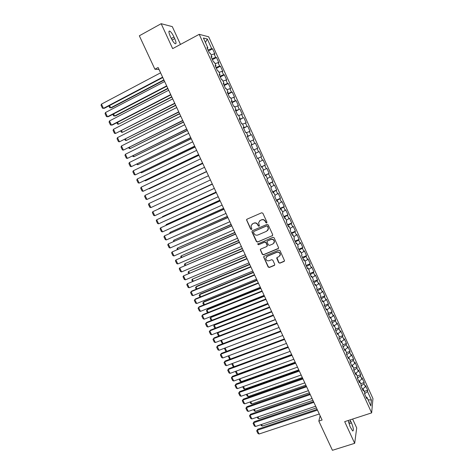 <?xml version="1.0" encoding="UTF-8"?>
<svg xmlns="http://www.w3.org/2000/svg" width="474" height="474" viewBox="0 0 474 474"><rect width="100%" height="100%" fill="white"/><g stroke="black" fill="none" stroke-linecap="round" stroke-linejoin="round"><path stroke-width="0.71" d="M266.625 222.94L266.933 222.11L262.869 213.253L261.666 212.779L247.025 219.184L246.521 219.841L250.651 229.143L251.487 229.475L251.836 229.007L251.013 225.891L252.63 223.752L253.845 223.224C255.492 222.697 256.766 223.207 257.666 224.747L258.194 225.885L259.029 226.217L259.385 225.737L258.555 222.679L260.196 220.469L261.417 219.936C263.082 219.409 264.362 219.918 265.262 221.465L265.784 222.608L266.625 222.94M259.491 220.908L261.595 219.764C263.254 219.237 264.533 219.746 265.434 221.293L265.955 222.436L266.892 222.715M246.913 219.243L246.794 220.197L250.841 228.96L251.741 229.256M251.967 224.155L254.034 223.047C255.682 222.525 256.949 223.035 257.85 224.569L258.371 225.707L259.29 225.997M278.682 262.691L279.873 263.171L284.009 261.476L284.536 260.736L280.004 250.616L278.807 250.13L264.137 256.238L263.627 256.926L268.154 267.01L269.339 267.49L274.286 265.464L274.724 264.314L272.823 260.185L271.632 259.705L269.173 260.718C267.14 261.109 266.009 260.273 265.784 258.212L267.158 256.345L276.816 252.334C278.819 251.925 279.956 252.737 280.235 254.763L278.836 256.73L277.219 257.394L276.697 258.123L278.682 262.691L280.027 262.952L284.459 261.05M320.128 415.811L318.824 421.096L322.089 420.023L158.12 67.515L154.909 69.228L159.051 69.524M318.824 421.096L332.428 450.3L354.682 443.314L356.703 427.933L352.626 419.063M180.476 44.42L172.293 26.621L161.166 23.7L172.66 48.626L199.21 34.335L371.646 412.878L344.687 421.641L354.682 443.314M161.166 23.7L139.332 35.793L154.909 69.228M272.254 235.845L272.692 234.671L268.201 224.877L266.998 224.398L252.346 230.708L251.919 231.881L256.404 241.586L257.589 242.066L272.639 235.519M274.114 237.776L278.671 247.955L278.143 248.69L263.479 254.805L262.288 254.325L260.303 249.721L260.813 249.04L266.738 246.545L267.17 245.384L265.902 242.629L264.705 242.149L258.543 244.756L257.655 244.08L272.917 237.296L274.114 237.776M199.21 34.335L208.655 36.782L372.949 398.587L371.646 412.878M208.471 50.967L212.548 48.816L211.694 48.638L207.31 38.992L203.405 38.033L207.885 47.874L206.984 47.696L209.437 53.076L210.32 53.23L211.943 56.797L211.066 56.655L213.507 62.017L214.372 62.135L215.99 65.685L215.131 65.59L217.566 70.934L218.413 71.011L220.025 74.554L219.184 74.495L221.613 79.828L222.442 79.857L224.048 83.388L223.23 83.371L225.648 88.685L226.453 88.679L228.059 92.199L227.259 92.223L229.671 97.526L230.459 97.472L232.053 100.986L231.276 101.051L233.682 106.33L234.446 106.241L236.04 109.743L235.282 109.85L237.675 115.117L238.428 114.986L240.016 118.476L239.275 118.618L241.663 123.868L242.392 123.702L243.974 127.18L243.257 127.364L245.639 132.602L246.35 132.388L247.926 135.86L247.221 136.085L249.597 141.299L250.29 141.051L251.866 144.511L251.179 144.777L253.549 149.98L254.218 149.689L255.788 153.138L255.125 153.44L257.489 158.63L258.14 158.304L259.705 161.741L259.059 162.084L261.411 167.251L262.045 166.889L263.609 170.314L262.981 170.693L265.327 175.854L265.944 175.451L267.496 178.864L266.892 179.285L269.232 184.427L269.825 183.983L271.377 187.39L270.79 187.846L273.119 192.971L273.699 192.491L275.246 195.892L274.677 196.384L277 201.491L277.563 200.976L279.103 204.365L278.552 204.898L280.869 209.988L281.414 209.437L282.948 212.814L282.415 213.383L284.726 218.461L285.247 217.868L286.782 221.239L286.266 221.844L288.571 226.91L289.075 226.282L290.603 229.635L290.106 230.281L292.405 235.329L292.891 234.666L294.413 238.013L293.933 238.689L296.226 243.725L296.694 243.026L298.217 246.362L297.749 247.078L300.036 252.097L300.492 251.356L302.003 254.686L301.559 255.439L303.834 260.445L304.272 259.669L305.783 262.987L305.351 263.775L307.626 268.764L308.041 267.952L309.546 271.264L309.137 272.088L311.4 277.065L311.803 276.218L313.302 279.512L312.911 280.377L315.169 285.336L315.554 284.453L317.047 287.742L316.673 288.636L318.925 293.584L319.286 292.665L320.779 295.948L320.424 296.878L322.67 301.808L323.019 300.86L324.506 304.124L324.163 305.09L326.402 310.008L326.734 309.024L328.215 312.283L327.889 313.284L330.123 318.184L330.437 317.165L331.919 320.418L331.61 321.449L333.832 326.337L334.134 325.283L335.61 328.523L335.314 329.596L337.535 334.466L337.814 333.376L339.289 336.611L339.011 337.713L341.227 342.572L341.487 341.452L342.957 344.669L342.696 345.807L344.906 350.653L345.155 349.498L346.613 352.709L346.376 353.882L348.574 358.711L348.805 357.52L350.262 360.726L350.037 361.929L352.229 366.746L352.449 365.525L353.9 368.719L353.693 369.957L355.879 374.762L356.075 373.5L357.526 376.688L357.331 377.956L359.517 382.749L359.695 381.457L361.141 384.633L360.969 385.937L363.143 390.712L363.309 389.391L364.749 392.555L364.589 393.894L366.757 398.658L366.906 397.301L366.094 397.2M212.548 48.816L214.923 54.036L214.076 53.888L215.664 57.384L212.008 58.735M212.429 59.647L216.505 57.514L215.664 57.384M216.505 57.514L218.869 62.728L218.046 62.615L219.628 66.099L215.99 67.474M216.369 68.303L220.446 66.194L219.628 66.099M220.446 66.194L222.804 71.384L221.998 71.319L223.58 74.791L219.96 76.19M220.297 76.936L224.374 74.845L223.58 74.791M224.374 74.845L226.732 80.023L225.944 79.993L227.514 83.454L223.912 84.882M224.214 85.539L228.296 83.471L227.514 83.454M228.296 83.471L230.642 88.632L229.872 88.644L231.442 92.092L227.858 93.544M228.118 94.119L232.207 92.069L231.442 92.092M232.207 92.069L234.541 97.217L233.795 97.265L235.359 100.707L231.786 102.177M232.017 102.674L236.099 100.648L235.359 100.707M236.099 100.648L238.434 105.779L237.699 105.862L239.257 109.293L235.708 110.792M235.898 111.206L239.257 109.293M239.986 109.192L242.309 114.311L241.598 114.435L243.15 117.86L239.619 119.377M239.767 119.709L243.15 117.86M243.855 117.718L246.178 122.819L245.479 122.985L247.031 126.398L243.518 127.939M243.63 128.187L247.031 126.398M247.718 126.22L250.029 131.304L249.354 131.505L250.9 134.906L247.398 136.471M247.481 136.642L250.9 134.906M251.57 134.693L253.874 139.765L253.217 140.002L254.757 143.397L251.273 144.985M251.315 145.074L254.757 143.397M255.409 143.142L257.708 148.202L257.068 148.475L258.603 151.858L255.788 153.138M255.142 153.481L258.603 151.858M259.237 151.567L261.529 156.61L260.907 156.924L262.442 160.295L259.645 161.616M261.245 166.878L265.339 164.999L263.052 159.969L262.442 160.295M265.339 164.999L264.735 165.343L266.264 168.708L263.485 170.048M265.043 175.22L269.137 173.36L266.862 168.347L266.264 168.708M269.137 173.36L268.551 173.745L270.073 177.092L267.312 178.455M268.829 183.539L272.929 181.696L270.654 176.695L270.073 177.092M272.929 181.696L272.36 182.117L273.877 185.458L271.128 186.833M272.603 191.834L276.703 190.009L274.44 185.026L273.877 185.458M276.703 190.009L276.152 190.465L277.669 193.795L274.926 195.193M276.366 200.105L280.472 198.298L278.214 193.327L277.669 193.795M280.472 198.298L279.938 198.79L281.443 202.114L278.718 203.524M280.122 208.347L284.228 206.563L281.971 201.604L281.443 202.114M284.228 206.563L283.707 207.091L285.212 210.403L282.504 211.837M283.867 216.571L287.973 214.805L285.727 209.858L285.212 210.403M287.973 214.805L287.469 215.368L288.974 218.668L286.272 220.12M287.599 224.771L291.706 223.017L289.466 218.093L288.974 218.668M291.706 223.017L291.22 223.615L292.719 226.91L290.029 228.379M291.32 232.947L295.426 231.211L293.193 226.299L292.719 226.91M295.426 231.211L294.958 231.845L296.451 235.134L293.779 236.615M295.029 241.094L299.135 239.382L296.914 234.482L296.451 235.134M299.135 239.382L298.691 240.051L300.178 243.328L297.518 244.827M298.727 249.223L302.839 247.529L300.623 242.641L300.178 243.328M302.839 247.529L302.406 248.234L303.893 251.498L301.245 253.015M302.418 257.329L306.53 255.652L304.32 250.782L303.893 251.498M306.53 255.652L306.115 256.387L307.596 259.645L304.96 261.18M306.097 265.41L310.209 263.751L308.005 258.893L307.596 259.645M310.209 263.751L309.812 264.522L311.288 267.769L308.663 269.321M309.765 273.468L313.883 271.827L311.679 266.986L311.288 267.769M313.883 271.827L313.498 272.633L314.973 275.874L312.36 277.444M313.427 281.503L317.539 279.879L315.346 275.05L314.973 275.874M317.539 279.879L317.177 280.721L318.641 283.95L316.045 285.538M317.07 289.519L321.188 287.908L319.002 283.096L318.641 283.95M321.188 287.908L320.839 288.784L322.302 292.002L319.719 293.607M320.708 297.506L324.826 295.918L322.646 291.119L322.302 292.002M324.826 295.918L324.494 296.825L325.952 300.036L323.381 301.654M324.334 305.475L328.452 303.905L326.278 299.112L325.952 300.036M328.452 303.905L328.138 304.841L329.596 308.047L327.03 309.682M327.955 313.421L332.073 311.862L329.904 307.093L329.596 308.047M332.073 311.862L331.77 312.84L333.222 316.028L330.674 317.687M331.652 321.307L335.681 319.802L333.518 315.044L333.222 316.028M335.681 319.802L335.396 320.809L336.842 323.991L334.306 325.662M335.438 329.134L339.277 327.724L337.121 322.972L336.842 323.991M339.277 327.724L339.011 328.76L340.451 331.936L337.926 333.619M339.2 336.949L342.862 335.616L340.711 330.882L340.451 331.936M342.862 335.616L342.613 336.688L344.047 339.852L341.535 341.553M342.939 344.752L346.441 343.49L344.296 338.768L344.047 339.852M346.441 343.49L346.204 344.592L347.638 347.75L345.096 349.498M346.553 352.567L350.008 351.335L347.869 346.63L347.638 347.75M350.008 351.335L349.788 352.472L351.216 355.619L348.509 357.509M350.108 360.382L353.563 359.168L351.43 354.469L351.216 355.619M353.563 359.168L353.361 360.335L354.783 363.469L351.927 365.49M353.651 368.174L357.112 366.971L354.985 362.29L354.783 363.469M357.112 366.971L356.922 368.174L358.344 371.302L355.352 373.447M357.189 375.947L360.649 374.756L358.528 370.087L358.344 371.302M360.649 374.756L360.471 375.989L361.893 379.105L358.859 381.309M360.714 383.691L364.174 382.518L362.059 377.861L361.893 379.105M364.174 382.518L364.014 383.78L365.43 386.891L362.414 389.113M364.233 391.417L367.694 390.256L365.584 385.617L365.43 386.891M367.694 390.256L367.546 391.554L371.42 400.074L370.858 405.975L366.906 397.301M363.309 389.391L362.497 389.302M367.546 391.554L364.607 393.734M371.42 400.074L368.014 399.724M359.695 381.457L358.889 381.38M364.014 383.78L360.992 385.996M356.075 373.5L355.275 373.441M360.471 375.989L357.437 378.181M352.449 365.525L351.649 365.472M356.922 368.174L353.871 370.348M348.805 357.52L348.011 357.485M353.361 360.335L350.292 362.491M345.155 349.498L344.367 349.474M349.788 352.472L346.707 354.611M341.487 341.452L340.711 341.44M346.204 344.592L343.105 346.707M337.814 333.376L337.038 333.382M342.613 336.688L339.502 338.786M334.134 325.283L333.364 325.3M339.011 328.76L335.882 330.834M330.437 317.165L329.673 317.195M335.396 320.809L332.256 322.865M326.734 309.024L325.97 309.066M331.77 312.84L328.618 314.872M323.019 300.86L322.261 300.913M328.138 304.841L324.968 306.862M319.286 292.665L318.54 292.736M324.494 296.825L321.307 298.821M315.554 284.453L314.807 284.536M320.839 288.784L317.639 290.758M311.803 276.218L311.062 276.312M317.177 280.721L313.954 282.676M308.041 267.952L307.306 268.065M313.498 272.633L310.269 274.565M304.272 259.669L303.544 259.793M309.812 264.522L306.565 266.435M300.492 251.356L299.764 251.498M306.115 256.387L302.85 258.283M296.694 243.026L295.977 243.18M302.406 248.234L299.13 250.1M292.891 234.666L292.18 234.831M298.691 240.051L295.397 241.9M289.075 226.282L288.37 226.465M294.958 231.845L291.652 233.67M285.247 217.868L284.548 218.07M291.22 223.615L287.896 225.423M281.414 209.437L280.715 209.65M287.469 215.368L284.127 217.151M277.563 200.976L276.869 201.207M283.707 207.091L280.347 208.85M273.699 192.491L273.012 192.734M279.938 198.79L276.561 200.526M269.825 183.983L269.143 184.238M276.152 190.465L272.763 192.183M265.944 175.451L265.268 175.718M272.36 182.117L268.948 183.811M262.045 166.889L261.375 167.174M268.551 173.745L265.126 175.416M258.14 158.304L257.477 158.606M264.735 165.343L261.293 166.99M260.907 156.924L257.447 158.547M251.866 144.511L251.208 144.837M257.068 148.475L254.26 149.772M247.926 135.86L247.274 136.198M253.217 140.002L250.391 141.282M243.974 127.18L243.334 127.536M249.354 131.505L246.516 132.767M240.016 118.476L239.376 118.844M245.479 122.985L242.629 124.224M236.04 109.743L235.406 110.128M241.598 114.435L238.73 115.656M232.053 100.986L231.431 101.389M237.699 105.862L234.82 107.065M228.059 92.199L227.437 92.62M233.795 97.265L230.903 98.45M224.048 83.388L223.432 83.827M229.872 88.644L226.969 89.805M220.025 74.554L219.415 75.005M225.944 79.993L223.023 81.137M215.99 65.685L215.392 66.153M221.998 71.319L219.065 72.439M211.943 56.797L211.351 57.277M218.046 62.615L215.095 63.723M207.885 47.874L207.298 48.378M214.076 53.888L211.114 54.972M207.31 38.992L205.443 42.512M211.694 48.638L208.021 49.966M173.994 37.043C172.5 33.962 171.102 31.983 169.793 31.106C168.513 30.792 168.661 32.499 170.237 36.225L170.972 37.819C172.471 40.906 173.863 42.879 175.155 43.727C176.435 44.035 176.287 42.328 174.716 38.613L173.994 37.043L171.304 38.507M348.248 420.485L350.108 426.736L352.697 431.002C353.894 430.647 353.497 427.963 351.518 422.944L350.008 419.911M257.435 158.512L261.529 156.61M252.198 230.797L252.109 231.697L256.588 241.39L257.773 241.87L272.414 235.655M267.472 226.282L266.631 225.95L253.768 231.484L253.412 231.952L254.023 233.498C254.917 235.027 256.185 235.537 257.832 235.021L266.625 231.265L268.284 228.978L267.644 226.104L266.631 225.95M253.691 231.519L266.803 225.772M267.638 230.518L268.45 228.8L268.023 227.49M267.644 226.104L268.195 227.307M260.599 249.164L260.558 249.988L262.466 254.117L263.651 254.597L278.57 248.311M267.129 246.207L267.342 245.182L266.074 242.427L264.883 241.953L258.543 244.756M257.909 243.66L258.721 244.554M272.917 243.95L274.31 242.013C274.055 239.945 272.917 239.121 270.885 239.536L267.478 240.976L266.963 241.681L268.308 244.904L269.505 245.384L272.917 243.95M273.883 243.186L274.47 241.811C274.221 239.749 273.077 238.926 271.051 239.34L270.885 239.536M267.259 241.112L271.051 239.34M276.946 257.578L278.836 262.466M279.885 255.847L280.389 254.55C280.11 252.529 278.973 251.718 276.97 252.121L276.816 252.334M266.347 256.914L267.324 256.132L276.97 252.121M263.905 256.381L263.882 257.175L268.32 266.785L269.505 267.265L274.724 265.055M163.874 79.887L110.667 107.823L111.544 107.758L164.022 80.213M109.577 105.536L110.667 107.823L109.684 107.687L108.842 105.927M162.612 77.179L103.456 108.345L104.375 108.279L162.778 77.529M160.585 72.818L101.442 104.132L103.456 108.345L102.455 108.208L101.051 105.264L101.442 104.132M167.808 88.348L114.572 116.023L115.437 115.934L167.95 88.65M113.582 113.944L114.572 116.023L113.588 115.881L112.848 114.323M171.736 96.791L118.47 124.2L171.861 97.063M117.576 122.322L118.47 124.2L117.481 124.046L116.841 122.701M166.664 85.889L107.468 116.746L108.374 116.651L166.812 86.203M164.638 81.54L105.465 112.545L107.468 116.746L106.466 116.598L105.062 113.665L105.465 112.545M170.699 94.569L111.473 125.124L112.368 125.006L170.836 94.853M168.685 90.232L109.47 120.941L111.473 125.124L110.466 124.964L109.067 122.043L109.47 120.941M175.653 105.204L122.357 132.353L175.765 105.447M121.557 130.676L122.357 132.353L121.362 132.193L120.823 131.055M179.551 113.6L126.232 140.488L179.652 113.813M125.527 139.006L126.232 140.488L125.237 140.31L124.792 139.38M174.728 103.219L115.466 133.478L174.847 103.474M172.714 98.894L113.47 129.307L115.466 133.478L114.453 133.312L113.061 130.391L113.47 129.307M178.739 111.846L119.448 141.809L178.846 112.071M176.737 107.539L117.457 137.65L119.448 141.809L118.435 141.631L117.042 138.722L117.457 137.65M183.444 121.966L130.095 148.593L183.533 122.15M129.485 147.313L130.095 148.593L129.094 148.409L128.75 147.687M182.739 120.449L123.418 150.116L182.834 120.645M180.742 116.154L121.433 145.968L123.418 150.116L122.399 149.926L121.012 147.029L121.433 145.968M187.325 130.309L133.952 156.681L187.402 130.463M133.437 155.596L133.952 156.681L132.945 156.485L132.696 155.964M186.732 129.029L127.376 158.399L186.809 129.189M184.736 124.739L125.397 154.263L127.376 158.399L126.351 158.198L124.97 155.306L125.397 154.263M191.194 138.627L137.792 164.745L191.253 138.758M137.371 163.856L137.792 164.745L136.631 164.217M195.057 146.922L141.625 172.785L195.104 147.023M141.293 172.092L141.625 172.785L140.559 172.453M198.902 155.194L145.447 180.807L198.938 155.265M145.21 180.304L145.447 180.807L144.57 180.612M202.742 163.441L149.257 188.8L202.759 163.489M149.114 188.492L149.257 188.8L148.723 188.676M206.563 171.665L153.061 196.775L206.575 171.683M212.269 183.936L158.737 208.696L212.281 183.959M216.055 192.077L162.511 216.612L216.079 192.124M162.221 217.181L162.511 216.612L162.683 216.974M219.829 200.188L166.273 224.51L219.871 200.265M165.823 225.381L166.273 224.51L166.534 225.055M223.598 208.282L170.03 232.384L223.645 208.388M169.639 233.451L170.03 232.384L170.379 233.119M227.348 216.351L173.768 240.235L227.413 216.482M173.466 241.485L173.768 240.235L174.207 241.159M231.093 224.398L177.501 248.068L231.164 224.558M177.288 249.496L177.015 248.933L177.501 248.068L178.028 249.17M234.826 232.42L181.222 255.877L234.908 232.604M181.098 257.489L180.736 256.73L181.222 255.877L181.838 257.169M238.546 240.425L184.937 263.663L238.647 240.632M184.896 265.452L184.439 264.504L184.937 263.663L185.636 265.138M242.255 248.4L188.634 271.43L242.368 248.637M188.682 273.397L188.137 272.26L188.634 271.43L189.422 273.083M245.959 256.357L192.326 279.174L246.083 256.624M192.456 281.325L191.822 279.992L192.326 279.174L193.202 281.011M249.65 264.291L196.609 286.314L196.011 286.9L249.786 264.581M196.224 289.223L195.501 287.7L196.011 286.9L196.971 288.915M253.329 272.206L200.271 293.998L199.678 294.603L253.477 272.52M199.981 297.103L199.169 295.391L199.678 294.603L200.727 296.795M256.997 280.093L203.921 301.654L203.34 302.282L257.157 280.43M203.725 304.954L202.825 303.064L203.34 302.282L204.472 304.658M260.659 287.961L207.559 309.297L206.99 309.943L260.83 288.328M207.458 312.793L206.468 310.713L206.99 309.943L208.204 312.49M264.308 295.806L211.185 316.916L210.634 317.586L264.492 296.197M211.185 320.602L210.106 318.338L210.634 317.586L211.931 320.306M190.708 137.578L131.322 166.658L190.773 137.715M188.723 133.307L129.349 162.535L131.322 166.658L130.297 166.445L128.916 163.566L129.349 162.535M194.672 146.105L135.256 174.894L194.725 146.211M192.693 141.845L133.289 170.782L135.256 174.894L134.225 174.675L132.85 171.795L133.289 170.782M198.63 154.607L139.178 183.106L198.665 154.684M196.651 150.359L137.217 179.006L139.178 183.106L138.147 182.875L136.779 180.007L137.217 179.006M202.57 163.08L143.095 191.295L202.594 163.127M200.603 158.849L141.139 187.206L143.095 191.295L142.058 191.052L140.689 188.19L141.139 187.206M206.504 171.535L146.993 199.459L206.51 171.552M204.537 167.31L145.044 195.383L146.993 199.459L145.956 199.204L144.594 196.355L145.044 195.383M210.42 179.96L150.886 207.6L148.943 203.536L208.465 175.747M150.886 207.6L149.843 207.339L148.481 204.495L148.943 203.536M214.331 188.362L154.767 215.717L152.824 211.665L212.364 184.137M212.376 184.161L152.824 211.665L152.361 212.613L153.718 215.445L154.767 215.717M218.224 196.734L158.63 223.817L156.698 219.77L216.251 192.497M216.28 192.551L156.698 219.77L156.23 220.706L157.581 223.532L158.63 223.817M222.11 205.088L162.487 231.887L160.562 227.852L220.132 200.834M220.167 200.917L160.562 227.852L160.088 228.776L161.438 231.596L162.487 231.887M225.985 213.418L166.338 239.939L164.413 235.916L223.995 209.147M224.048 209.253L164.413 235.916L163.933 236.822L165.278 239.631L166.338 239.939M229.849 221.719L170.172 247.961L168.258 243.956L227.852 217.43M227.917 217.572L168.258 243.956L167.772 244.845L169.111 247.647L170.172 247.961M233.7 230.003L173.994 255.966L172.086 251.967L231.697 225.695M231.774 225.861L172.086 251.967L171.594 252.849L172.933 255.646L173.994 255.966M237.539 238.256L177.809 263.947L175.907 259.959L235.531 233.937M235.619 234.132L175.907 259.959L175.41 260.83L176.743 263.615L177.809 263.947M241.367 246.486L181.613 271.91L179.711 267.928L239.352 242.149M239.453 242.374L179.711 267.928L179.213 268.782L180.541 271.566L181.613 271.91M245.182 254.692L185.405 279.844L183.509 275.88L243.162 250.343M243.275 250.592L183.509 275.88L183.005 276.721L184.333 279.488L185.405 279.844M248.992 262.88L189.185 287.759L187.295 283.802L246.96 258.514M247.09 258.786L187.295 283.802L186.792 284.631L188.113 287.392L189.185 287.759M252.784 271.039L192.959 295.652L191.075 291.706L191.703 291.095L250.746 266.655M250.888 266.963L191.075 291.706L190.56 292.523L191.875 295.278L192.959 295.652M256.57 279.174L196.722 303.52L194.838 299.586L195.46 298.952L254.526 274.778M254.68 275.11L194.838 299.586L194.322 300.392L195.638 303.135L196.722 303.52M260.344 287.285L200.466 311.365L198.594 307.448L199.198 306.785L258.294 282.877M258.46 283.233L198.594 307.448L198.073 308.236L199.382 310.974L200.466 311.365M264.107 295.379L204.211 319.192L202.339 315.281L202.931 314.6L262.051 290.947M262.229 291.332L202.339 315.281L201.811 316.057L203.121 318.789L204.211 319.192M267.857 303.443L207.938 326.995L206.072 323.096L206.658 322.391L265.796 298.999M265.985 299.414L206.072 323.096L205.538 323.861L206.842 326.586L207.938 326.995M267.946 303.633L214.805 324.512L214.266 325.205L268.142 304.047M214.9 328.393L213.733 325.946L214.266 325.205L215.646 328.103M271.602 311.489L211.659 334.78L209.798 330.888L210.367 330.165L269.528 307.028M269.73 307.466L209.798 330.888L209.259 331.64L210.557 334.36L211.659 334.78M218.348 332.179L217.886 332.801L271.78 311.874M218.603 336.161L217.347 333.53L217.886 332.801L219.349 335.87M275.335 319.506L215.362 342.536L213.513 338.661L214.07 337.915L273.255 315.038M273.468 315.5L213.513 338.661L212.968 339.402L214.266 342.11L215.362 342.536M221.684 340.113L275.412 319.677M222.472 343.84L220.955 341.096L221.494 340.379L223.041 343.626M220.955 341.096L221.666 340.119M279.05 327.504L219.065 350.28L217.216 346.411L217.762 345.641L216.665 347.134L217.216 346.411L277.195 323.511M276.964 323.019L217.762 345.641M219.065 350.28L217.957 349.842L216.665 347.134M225.114 347.981L226.726 351.353M226.353 351.495L225.808 351.275L224.552 348.645L224.984 348.029M225.043 348.005L224.552 348.645M282.759 335.479L222.75 357.994L220.908 354.137L221.441 353.349L220.357 354.854L220.908 354.137L280.91 331.492M280.667 330.976L221.441 353.349M222.75 357.994L221.642 357.55L220.357 354.854M228.806 355.719L230.4 359.061M230.216 359.126L229.392 358.794L228.302 355.909M286.462 343.431L226.43 365.691L224.593 361.846L225.114 361.034L224.036 362.545L224.593 361.846L284.613 339.455M284.359 338.916L225.114 361.034M226.43 365.691L225.316 365.235L224.036 362.545M288.305 347.395L228.261 369.53L228.776 368.695L288.044 346.832L234.055 366.74L232.965 366.295L231.739 363.718M232.485 363.445L234.055 366.74M290.147 351.358L230.097 373.364L228.261 369.53L227.704 370.218L228.776 368.695M230.097 373.364L228.983 372.902L227.704 370.218M291.623 354.534L237.622 374.223L236.532 373.773L235.406 371.42M236.159 371.142L237.622 374.223M293.827 359.268L233.753 381.019L231.922 377.197L232.426 376.338L231.359 377.873L231.922 377.197L291.99 355.316M291.711 354.724L232.426 376.338M233.753 381.019L232.639 380.545L231.359 377.873M295.201 362.219L241.183 381.689L240.087 381.226L239.068 379.093M239.814 378.821L241.183 381.689M297.494 367.149L237.397 388.65L235.578 384.835L236.064 383.958L235.009 385.504L235.578 384.835L295.663 363.208M295.373 362.592L236.064 383.958M237.397 388.65L236.283 388.165L235.009 385.504M298.762 369.886L244.732 389.136L243.63 388.662L242.718 386.748M243.464 386.482L244.732 389.136M301.15 375.011L241.035 396.264L239.222 392.46L239.696 391.56L238.641 393.112L239.222 392.46L299.325 371.083M299.023 370.437L239.696 391.56M241.035 396.264L239.915 395.772L238.641 393.112M302.323 377.529L248.269 396.56L247.167 396.08L246.356 394.38M247.102 394.119L248.269 396.56M304.794 382.85L244.661 403.854L242.854 400.062L243.316 399.138L242.273 400.702L242.854 400.062L302.975 378.933M302.661 378.264L243.316 399.138M244.661 403.854L243.541 403.35L242.273 400.702M305.866 385.149L251.801 403.966L250.693 403.475L249.988 401.993M250.734 401.733L251.801 403.966M308.432 390.665L248.281 411.42L246.474 407.64L246.93 406.698L245.888 408.268L246.474 407.64L306.613 386.76M306.293 386.067L246.93 406.698M248.281 411.42L247.155 410.911L245.888 408.268M309.404 392.75L255.32 411.349L254.212 410.851L253.602 409.583M254.354 409.329L255.32 411.349M312.058 398.462L251.89 418.969L250.082 415.2L250.527 414.235L249.496 415.817L250.082 415.2L310.245 394.569M309.913 393.847L250.527 414.235M251.89 418.969L250.758 418.453L249.496 415.817M312.929 400.334L258.828 418.72L257.714 418.21L257.21 417.156M257.963 416.901L258.828 418.72M315.672 406.236L255.486 426.499L253.685 422.737L254.117 421.753L253.092 423.341L253.685 422.737L313.865 402.349M313.521 401.608L254.117 421.753M255.486 426.499L254.348 425.972L253.092 423.341M316.442 407.895L262.329 426.061L261.215 425.551L260.813 424.704M261.559 424.449L262.329 426.061M319.28 413.986L259.071 434.006L257.281 430.256L257.702 429.248L256.683 430.848L257.281 430.256L317.479 410.111M317.124 409.346L257.702 429.248M259.071 434.006L257.933 433.467L256.683 430.848M172.115 40.023L174.716 38.613M348.977 423.768L351.518 422.944M348.58 422.322L350.89 421.576M168.928 31.58L169.793 31.106"/></g></svg>
